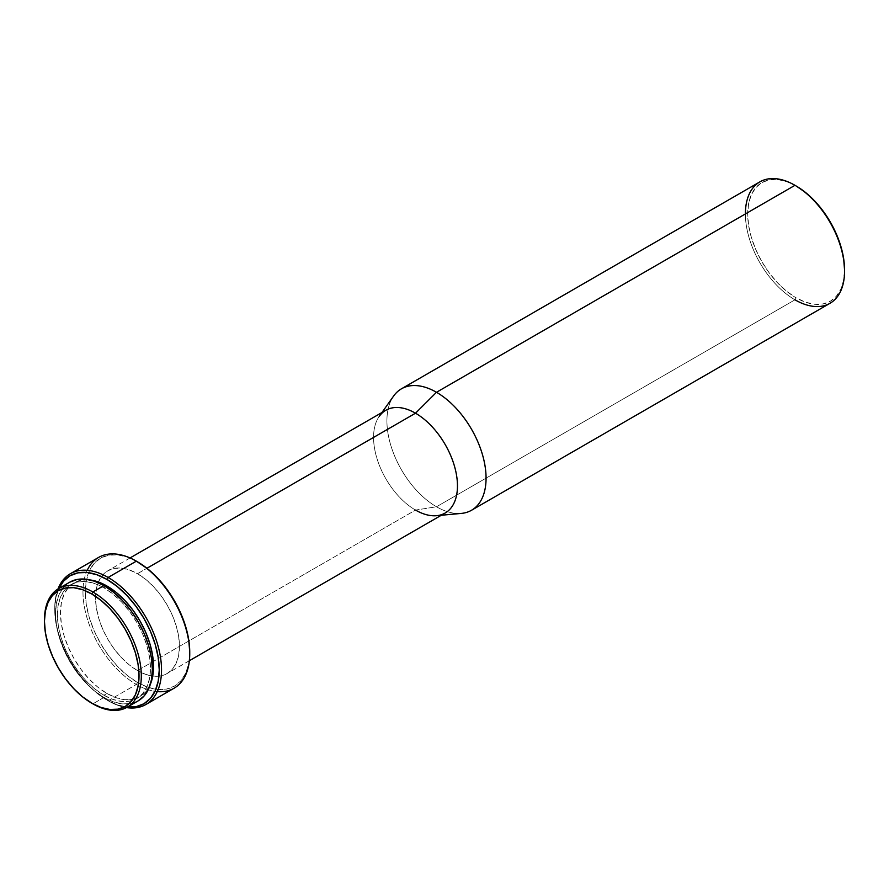 <?xml version="1.0" encoding="UTF-8"?>
<svg xmlns="http://www.w3.org/2000/svg" width="889" height="889" viewBox="0 0 889 889"><rect width="100%" height="100%" fill="white"/><g stroke="black" fill="none" stroke-linecap="round" stroke-linejoin="round"><path stroke-width="0.67" stroke-dasharray="4.45 3.33" d="M157.264 691.609A75.509 43.594 60 0 1 136.361 684.463L137.506 682.474A73.887 42.661 -120 0 0 189.746 652.315L188.746 663.505L185.768 673.106L180.945 680.752L174.444 686.141L166.532 689.075L157.497 689.431L147.696 687.208L137.506 682.474L136.361 684.463A75.509 43.594 -120 0 0 174.111 688.197M108.136 700.754A75.509 43.594 -120 0 0 126.482 707.588A75.509 43.594 60 0 1 108.136 700.754L136.361 684.463L108.136 700.754A75.509 43.594 60 0 1 57.996 588.974A75.509 43.594 -120 0 0 54.751 608.276A75.509 43.594 -120 0 0 108.136 700.754L96.801 693.053L87 683.963L77.965 673.173L70.053 661.094L63.552 648.203L58.718 634.979L55.751 621.944L54.751 609.598L55.751 598.408L58.885 588.44A73.887 42.661 60 0 0 54.751 609.598A73.887 42.661 60 0 0 106.991 700.099L106.991 700.099A73.887 42.661 60 0 0 127.383 707.077L117.181 704.821L106.991 700.099M471.548 510.253A70.109 40.483 60 0 1 436.488 506.774L415.519 510.075L137.506 670.595A59.33 34.249 60 0 1 98.412 582.006A59.33 34.249 60 0 1 107.836 570.771A59.33 34.249 60 0 1 137.506 573.705L146.941 568.26L137.506 573.705A59.33 34.249 60 0 1 176.255 625.989A59.33 34.249 60 0 1 167.165 673.529A59.33 34.249 60 0 1 152.719 676.073A59.33 34.249 60 0 1 137.506 670.595L415.519 510.075L436.488 506.774L794.977 299.815L796.122 297.826A68.497 39.549 -120 0 0 844.55 269.867L843.617 280.235L840.861 289.136L836.382 296.226L830.359 301.215L823.025 303.938L814.646 304.271L805.567 302.204L796.122 297.826L794.977 299.815A70.109 40.483 -120 0 0 830.026 303.282M103.946 697.454A68.497 39.549 -120 0 0 138.195 700.843L130.85 703.566L122.482 703.899L113.392 701.832L103.946 697.454L92.878 703.832L103.946 697.454L94.49 690.92L85.411 682.496L77.032 672.495L69.698 661.294L63.675 649.348L59.196 637.091L56.44 625.011L55.507 613.566L56.44 603.187L59.196 594.285L63.675 587.207L69.698 582.206A68.497 39.549 -120 0 0 59.196 637.091A68.497 39.549 -120 0 0 103.946 697.454M105.813 586.718L103.946 587.796A65.797 37.994 60 0 1 146.929 645.781A65.797 37.994 60 0 1 136.839 698.51A65.797 37.994 60 0 1 103.946 695.254L106.991 693.487A65.797 37.994 -120 0 0 139.895 696.743A65.797 37.994 -120 0 0 150.397 684.186L145.674 691.942L139.895 696.743L129.794 701.121L121.749 701.443L113.014 699.454L103.946 695.254A65.797 37.994 60 0 1 60.963 637.269A65.797 37.994 60 0 1 71.042 584.54A65.797 37.994 60 0 1 103.946 587.796L105.813 586.718M385.848 410.262A59.33 34.249 -120 0 0 376.758 457.802A59.33 34.249 -120 0 0 415.519 510.075A59.33 34.249 -120 0 0 445.178 513.02M759.917 181.845A70.109 40.483 -120 0 0 749.171 238.03A70.109 40.483 -120 0 0 794.977 299.815L436.488 506.774A70.109 40.483 -120 0 0 461.358 513.409M796.122 185.979L786.665 181.6L777.586 179.534L769.207 179.867L761.873 182.589L755.85 187.579L751.372 194.669L748.616 203.57L747.682 213.938L748.616 225.384L751.372 237.474L755.85 249.72L761.873 261.677L769.207 272.867L777.586 282.869L786.665 291.303L796.122 297.826A68.497 39.549 -120 0 1 747.682 214.271A68.497 39.549 -120 0 1 795.544 185.657M393.605 396.061A70.109 40.483 -120 0 0 393.538 453.312A70.109 40.483 -120 0 0 436.488 506.774A70.109 40.483 60 0 1 390.693 444.989A70.109 40.483 60 0 1 401.439 388.815M415.519 510.075A59.33 34.249 60 0 1 379.17 464.836A59.33 34.249 60 0 1 379.225 416.396L381.97 412.496M137.506 561.815L127.305 557.092L117.504 554.869L108.48 555.225L100.557 558.159L94.056 563.548L89.233 571.194L86.255 580.795L85.255 591.985L86.255 604.331L89.233 617.366L94.056 630.59L100.557 643.48L108.48 655.549L117.504 666.339L127.305 675.44L137.506 682.474A73.887 42.661 -120 0 1 85.255 591.985A73.887 42.661 -120 0 1 137.506 561.815M137.506 670.595L129.316 664.939L121.449 657.638L114.192 648.97L107.836 639.28L102.624 628.923L98.746 618.311L96.356 607.843L95.556 597.93L96.356 588.94L98.746 581.239L102.624 575.105L107.836 570.771L114.192 568.415L121.449 568.127L129.316 569.916L137.506 573.705L145.685 579.361L153.553 586.662L160.809 595.33L167.165 605.02L172.388 615.377L176.255 625.989L178.645 636.457L179.456 646.37L178.645 655.349L176.255 663.061L172.388 669.195L167.165 673.529L160.809 675.884L153.553 676.173L145.685 674.384L137.506 670.595M98.601 557.425A75.509 43.594 -120 0 0 87.033 617.922A75.509 43.594 -120 0 0 136.361 684.463A75.509 43.594 60 0 1 87.233 570.305M74.098 582.784L65.253 589.34L60.963 596.152L58.307 604.698L57.418 614.666L58.307 625.656L60.963 637.269L65.253 649.037L71.042 660.516L78.099 671.273L86.133 680.885L94.867 688.975L103.946 695.254L106.991 693.487A65.797 37.994 -120 0 1 64.008 635.502A65.797 37.994 -120 0 1 74.098 582.784A65.797 37.994 -120 0 1 90.222 579.972L81.143 580.173L74.098 582.784L68.309 587.585L64.008 594.385L61.363 602.942L60.463 612.899L61.363 623.9L64.008 635.502L68.309 647.281L74.098 658.76L81.143 669.506L89.189 679.118L97.912 687.219L106.991 693.487L116.07 697.698L124.793 699.676L132.839 699.354L139.895 696.743M71.042 584.54L78.099 581.928L86.133 581.606L94.867 583.595L103.946 587.796L113.014 594.074L121.749 602.175L129.794 611.776L136.839 622.533L142.629 634.013L146.929 645.781L149.574 657.393L150.474 668.384L149.574 678.351L146.929 686.897L142.629 693.709L136.839 698.51M44.45 619.944A68.497 39.549 -120 0 0 92.878 703.832A68.497 39.549 60 0 1 44.45 620.611M794.977 299.815A70.109 40.483 60 0 1 745.393 213.938M189.379 660.705L167.165 673.529M441.3 515.253L436.555 515.698M130.05 557.948L107.836 570.771M54.751 608.276L54.751 609.598M92.878 703.832L91.734 703.177"/><path stroke-width="1.33" d="M44.45 620.611A68.497 39.549 60 0 1 58.641 588.596A68.497 39.549 60 0 1 92.878 591.985L91.734 593.963A66.875 38.616 60 0 1 139.028 675.873A66.875 38.616 60 0 1 91.734 703.177L92.878 703.832A68.497 39.549 -120 0 0 141.318 675.873A68.497 39.549 -120 0 0 92.878 591.985A68.497 39.549 60 0 1 137.628 652.348A68.497 39.549 60 0 1 127.127 707.233A68.497 39.549 60 0 1 92.878 703.832L82.51 696.798L73.643 688.575L65.464 678.807L58.296 667.872L52.418 656.204L48.05 644.247L45.361 632.446L44.45 621.267L45.361 611.143L48.05 602.453L52.418 595.53L58.296 590.652L65.464 587.996L73.643 587.673L82.51 589.685L91.734 593.963L100.968 600.342L109.836 608.576L118.015 618.333L125.182 629.268L131.061 640.936L135.428 652.904L138.117 664.694L139.028 675.873L138.117 685.997L135.428 694.687L131.061 701.61L125.182 706.488L118.015 709.144L109.836 709.466L100.968 707.455L91.734 703.177A66.875 38.616 60 0 1 44.45 621.267A66.875 38.616 60 0 1 91.734 593.963L92.878 591.985L103.946 585.595L92.878 591.985A68.497 39.549 -120 0 0 44.45 619.944L44.45 621.267M189.746 653.637L189.746 652.315A73.887 42.661 -120 0 0 137.506 561.826A73.887 42.661 -120 0 0 137.506 561.815L136.361 561.159A75.509 43.594 60 0 1 189.746 653.637A75.509 43.594 60 0 1 157.264 691.609M145.885 704.499L174.111 688.197A75.509 43.594 -120 0 0 185.69 627.701A75.509 43.594 -120 0 0 136.361 561.159L108.136 577.45A75.509 43.594 60 0 1 157.464 643.992A75.509 43.594 60 0 1 145.885 704.499A75.509 43.594 60 0 1 126.482 707.588A75.509 43.594 -120 0 0 160.709 658.705A75.509 43.594 -120 0 0 108.136 577.45L106.991 579.439A73.887 42.661 60 0 1 158.198 657.315A73.887 42.661 60 0 1 127.383 707.077M844.55 271.189L844.55 269.867A68.497 39.549 -120 0 0 796.122 185.979L794.977 185.312A70.109 40.483 60 0 1 844.55 271.189A70.109 40.483 60 0 1 794.977 299.815M844.55 269.867L843.617 258.421L840.861 246.331L836.382 234.085L830.359 222.128L823.025 210.937L814.646 200.936L805.567 192.502L796.122 185.979A68.497 39.549 -120 0 0 795.544 185.657M69.698 582.206A68.497 39.549 -120 0 1 103.946 585.595L113.392 592.13L122.482 600.553L130.85 610.565L138.195 621.755L144.218 633.701L148.685 645.959L151.441 658.038L152.375 669.484L151.441 679.863L148.685 688.764L144.218 695.843L138.195 700.843A68.497 39.549 -120 0 0 148.685 645.959A68.497 39.549 -120 0 0 103.946 585.595L94.49 581.217L85.411 579.15L77.032 579.495L69.698 582.206L58.641 588.596M150.397 684.186A65.797 37.994 -120 0 0 106.991 586.04L105.813 586.718L106.991 586.04L97.912 581.828L89.189 579.85M189.379 660.705L445.178 513.02A59.33 34.249 -120 0 0 454.268 465.48A59.33 34.249 -120 0 0 415.519 413.196L146.941 568.26L415.519 413.196A59.33 34.249 60 0 1 456.024 472.448A59.33 34.249 60 0 1 436.555 515.698A59.33 34.249 60 0 1 415.519 510.075M441.3 515.253L461.358 513.409A70.109 40.483 -120 0 0 484.372 462.302A70.109 40.483 -120 0 0 436.488 392.282L415.519 413.196L436.488 392.282A70.109 40.483 60 0 1 482.294 454.068A70.109 40.483 60 0 1 471.548 510.253L830.026 303.282A70.109 40.483 -120 0 0 840.772 247.098A70.109 40.483 -120 0 0 794.977 185.312L436.488 392.282L794.977 185.312A70.109 40.483 -120 0 0 759.917 181.845L401.439 388.815A70.109 40.483 60 0 1 436.488 392.282A70.109 40.483 -120 0 0 393.605 396.061L381.97 412.496M379.225 416.396A59.33 34.249 60 0 1 415.519 413.196A59.33 34.249 -120 0 0 385.848 410.262L130.05 557.948M189.746 652.315L188.746 639.969L185.768 626.934L180.945 613.71L174.444 600.82L166.532 588.751L157.497 577.961L147.696 568.86L136.361 561.159A75.509 43.594 -120 0 0 98.601 557.425L70.387 573.716A75.509 43.594 60 0 1 108.136 577.45L136.361 561.159L137.506 561.826M58.718 588.807L63.552 581.162L70.053 575.772L77.965 572.838L87 572.483L96.801 574.705L106.991 579.439L108.136 577.45A75.509 43.594 -120 0 0 57.996 588.974A75.509 43.594 60 0 1 70.387 573.716M58.896 588.44A73.887 42.661 60 0 1 106.991 579.439L117.181 586.473L126.983 595.574L136.017 606.365L143.94 618.433L150.43 631.323L155.264 644.547L158.231 657.582L159.242 669.928L158.231 681.118L155.264 690.72L150.43 698.365L143.94 703.755L136.017 706.688L126.983 707.044M149.974 685.141L152.63 676.596L153.519 666.628L152.63 655.626L149.974 644.025L145.674 632.246L139.895 620.766L132.839 610.021L124.793 600.408L116.07 592.307L106.991 586.04A65.797 37.994 -120 0 0 90.222 579.972M745.393 213.938A70.109 40.483 60 0 1 794.977 185.312L796.122 185.979L794.977 185.312M87.233 570.305A75.509 43.594 60 0 1 136.361 561.159M138.195 700.843L127.127 707.233"/></g></svg>
